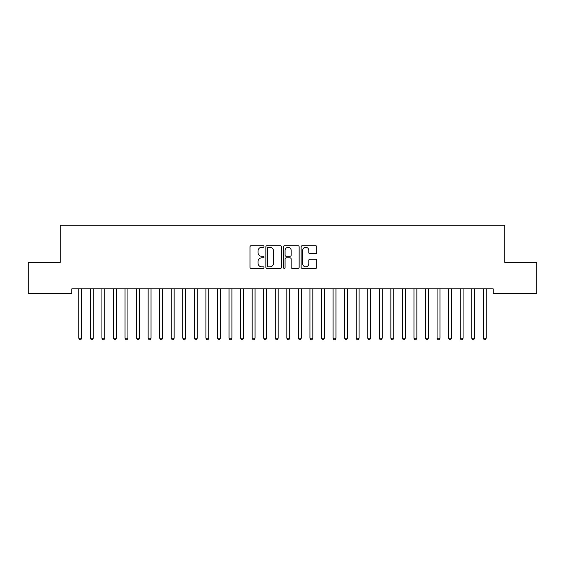 <?xml version="1.0" encoding="UTF-8"?>
<svg xmlns="http://www.w3.org/2000/svg" width="565" height="565" viewBox="0 0 565 565"><rect width="100%" height="100%" fill="white"/><g stroke="black" fill="none" stroke-linecap="round" stroke-linejoin="round"><path stroke-width="0.85" d="M264.01 246.517A0.791 0.791 0 0 0 263.212 245.719L251.164 245.719A1.137 1.137 0 0 0 250.027 246.856L250.027 267.273A1.137 1.137 0 0 0 251.164 268.41L263.212 268.41A0.791 0.791 0 0 0 264.01 267.612A0.791 0.791 0 0 0 263.212 266.821L261.659 266.821A3.63 3.63 0 0 1 258.028 263.191L258.028 261.489A3.63 3.63 0 0 1 261.659 257.859L263.212 257.859A0.791 0.791 0 0 0 264.01 257.061A0.791 0.791 0 0 0 263.212 256.27L261.659 256.27A3.63 3.63 0 0 1 258.028 252.64L258.028 250.938A3.63 3.63 0 0 1 261.659 247.308L263.212 247.308A0.791 0.791 0 0 0 264.01 246.517M315.651 253.72A1.137 1.137 0 0 0 316.788 252.583L316.788 246.856A1.137 1.137 0 0 0 315.651 245.719L302.268 245.719A1.137 1.137 0 0 0 301.131 246.856L301.131 267.273A1.137 1.137 0 0 0 302.268 268.41L315.651 268.41A1.137 1.137 0 0 0 316.788 267.273L316.788 260.352A1.137 1.137 0 0 0 315.651 259.222L309.924 259.222A1.137 1.137 0 0 0 308.787 260.352L308.787 263.784A3.037 3.037 0 0 1 305.757 266.821A3.037 3.037 0 0 1 302.72 263.784L302.72 250.344A3.037 3.037 0 0 1 305.757 247.308A3.037 3.037 0 0 1 308.787 250.344L308.787 252.583A1.137 1.137 0 0 0 309.924 253.72L315.651 253.72M493.181 288.842L71.819 288.842L71.819 293.468L28.25 293.468L28.25 262.266L60.264 262.266L60.264 225.28L504.736 225.28L504.736 262.266L536.75 262.266L536.75 293.468L493.181 293.468L493.181 288.842M281.504 246.856A1.137 1.137 0 0 0 280.374 245.719L266.991 245.719A1.137 1.137 0 0 0 265.854 246.856L265.854 267.273A1.137 1.137 0 0 0 266.991 268.41L280.374 268.41A1.137 1.137 0 0 0 281.504 267.273L281.504 246.856M284.626 245.719L298.009 245.719A1.137 1.137 0 0 1 299.146 246.856L299.146 267.273A1.137 1.137 0 0 1 298.009 268.41L292.282 268.41A1.137 1.137 0 0 1 291.152 267.273L291.152 258.989A1.137 1.137 0 0 0 290.014 257.859L286.215 257.859A1.137 1.137 0 0 0 285.078 258.989L285.078 267.612A0.791 0.791 0 0 1 284.287 268.41A0.791 0.791 0 0 1 283.496 267.612L283.496 246.856A1.137 1.137 0 0 1 284.626 245.719M268.234 247.308A0.791 0.791 0 0 0 267.443 248.099L267.443 266.023A0.791 0.791 0 0 0 268.234 266.821L269.879 266.821A3.63 3.63 0 0 0 273.509 263.191L273.509 250.938A3.63 3.63 0 0 0 269.879 247.308L268.234 247.308M291.152 250.401A3.037 3.037 0 0 0 288.115 247.364A3.037 3.037 0 0 0 285.078 250.401L285.078 255.133A1.137 1.137 0 0 0 286.215 256.27L290.014 256.27A1.137 1.137 0 0 0 291.152 255.133L291.152 250.401M78.662 288.842L78.726 289.012A1.158 1.158 -179.5 0 1 78.81 289.442L78.81 338.216L81.699 338.216L81.699 289.442A1.158 1.158 -179.5 0 1 81.784 289.012L81.854 288.842M81.699 338.216L80.83 339.72L79.679 339.72L78.81 338.216M90.216 288.842L90.287 289.012A1.158 1.158 -179.5 0 1 90.365 289.442L90.365 338.216L93.26 338.216L93.26 289.442A1.158 1.158 -179.5 0 1 93.338 289.012L93.409 288.842M93.26 338.216L92.392 339.72L91.233 339.72L90.365 338.216M101.771 288.842L101.841 289.012A1.158 1.158 -179.5 0 1 101.926 289.442L101.926 338.216L104.815 338.216L104.815 289.442A1.158 1.158 -179.5 0 1 104.899 289.012L104.963 288.842M104.815 338.216L103.946 339.72L102.795 339.72L101.926 338.216M113.332 288.842L113.396 289.012A1.158 1.158 -179.5 0 1 113.48 289.442L113.48 338.216L116.369 338.216L116.369 289.442A1.158 1.158 -179.5 0 1 116.454 289.012L116.524 288.842M116.369 338.216L115.507 339.72L114.349 339.72L113.48 338.216M124.886 288.842L124.957 289.012A1.158 1.158 -179.5 0 1 125.042 289.442L125.042 338.216L127.93 338.216L127.93 289.442A1.158 1.158 -179.5 0 1 128.008 289.012L128.078 288.842M127.93 338.216L127.061 339.72L125.903 339.72L125.042 338.216M136.44 288.842L136.511 289.012A1.158 1.158 -179.5 0 1 136.596 289.442L136.596 338.216L139.484 338.216L139.484 289.442A1.158 1.158 -179.5 0 1 139.569 289.012L139.633 288.842M139.484 338.216L138.616 339.72L137.464 339.72L136.596 338.216M148.002 288.842L148.065 289.012A1.158 1.158 -179.5 0 1 148.15 289.442L148.15 338.216L151.039 338.216L151.039 289.442A1.158 1.158 -179.5 0 1 151.123 289.012L151.194 288.842M151.039 338.216L150.177 339.72L149.019 339.72L148.15 338.216M159.556 288.842L159.627 289.012A1.158 1.158 -179.5 0 1 159.711 289.442L159.711 338.216L162.6 338.216L162.6 289.442A1.158 1.158 -179.5 0 1 162.685 289.012L162.748 288.842M162.6 338.216L161.731 339.72L160.573 339.72L159.711 338.216M171.117 288.842L171.181 289.012A1.158 1.158 -179.5 0 1 171.266 289.442L171.266 338.216L174.154 338.216L174.154 289.442A1.158 1.158 -179.5 0 1 174.239 289.012L174.31 288.842M174.154 338.216L173.286 339.72L172.134 339.72L171.266 338.216M182.672 288.842L182.742 289.012A1.158 1.158 -179.5 0 1 182.82 289.442L182.82 338.216L185.708 338.216L185.708 289.442A1.158 1.158 -179.5 0 1 185.793 289.012L185.864 288.842M185.708 338.216L184.847 339.72L183.689 339.72L182.82 338.216M194.226 288.842L194.296 289.012A1.158 1.158 -179.5 0 1 194.381 289.442L194.381 338.216L197.27 338.216L197.27 289.442A1.158 1.158 -179.5 0 1 197.355 289.012L197.418 288.842M197.27 338.216L196.401 339.72L195.243 339.72L194.381 338.216M205.787 288.842L205.851 289.012A1.158 1.158 -179.5 0 1 205.935 289.442L205.935 338.216L208.824 338.216L208.824 289.442A1.158 1.158 -179.5 0 1 208.909 289.012L208.979 288.842M208.824 338.216L207.955 339.72L206.804 339.72L205.935 338.216M217.341 288.842L217.412 289.012A1.158 1.158 -179.5 0 1 217.49 289.442L217.49 338.216L220.385 338.216L220.385 289.442A1.158 1.158 -179.5 0 1 220.463 289.012L220.534 288.842M220.385 338.216L219.517 339.72L218.358 339.72L217.49 338.216M228.896 288.842L228.966 289.012A1.158 1.158 -179.5 0 1 229.051 289.442L229.051 338.216L231.94 338.216L231.94 289.442A1.158 1.158 -179.5 0 1 232.024 289.012L232.088 288.842M231.94 338.216L231.071 339.72L229.92 339.72L229.051 338.216M240.457 288.842L240.521 289.012A1.158 1.158 -179.5 0 1 240.605 289.442L240.605 338.216L243.494 338.216L243.494 289.442A1.158 1.158 -179.5 0 1 243.579 289.012L243.649 288.842M243.494 338.216L242.632 339.72L241.474 339.72L240.605 338.216M252.011 288.842L252.082 289.012A1.158 1.158 -179.5 0 1 252.167 289.442L252.167 338.216L255.055 338.216L255.055 289.442A1.158 1.158 -179.5 0 1 255.133 289.012L255.203 288.842M255.055 338.216L254.186 339.72L253.028 339.72L252.167 338.216M263.565 288.842L263.636 289.012A1.158 1.158 -179.5 0 1 263.721 289.442L263.721 338.216L266.609 338.216L266.609 289.442A1.158 1.158 -179.5 0 1 266.694 289.012L266.758 288.842M266.609 338.216L265.741 339.72L264.589 339.72L263.721 338.216M275.127 288.842L275.19 289.012A1.158 1.158 -179.5 0 1 275.275 289.442L275.275 338.216L278.164 338.216L278.164 289.442A1.158 1.158 -179.5 0 1 278.248 289.012L278.319 288.842M278.164 338.216L277.302 339.72L276.144 339.72L275.275 338.216M286.681 288.842L286.752 289.012A1.158 1.158 -179.5 0 1 286.836 289.442L286.836 338.216L289.725 338.216L289.725 289.442A1.158 1.158 -179.5 0 1 289.81 289.012L289.873 288.842M289.725 338.216L288.856 339.72L287.698 339.72L286.836 338.216M298.242 288.842L298.306 289.012A1.158 1.158 -179.5 0 1 298.391 289.442L298.391 338.216L301.279 338.216L301.279 289.442A1.158 1.158 -179.5 0 1 301.364 289.012L301.435 288.842M301.279 338.216L300.411 339.72L299.259 339.72L298.391 338.216M309.797 288.842L309.867 289.012A1.158 1.158 -179.5 0 1 309.945 289.442L309.945 338.216L312.833 338.216L312.833 289.442A1.158 1.158 -179.5 0 1 312.918 289.012L312.989 288.842M312.833 338.216L311.972 339.72L310.814 339.72L309.945 338.216M321.351 288.842L321.421 289.012A1.158 1.158 -179.5 0 1 321.506 289.442L321.506 338.216L324.395 338.216L324.395 289.442A1.158 1.158 -179.5 0 1 324.48 289.012L324.543 288.842M324.395 338.216L323.526 339.72L322.368 339.72L321.506 338.216M332.912 288.842L332.976 289.012A1.158 1.158 -179.5 0 1 333.06 289.442L333.06 338.216L335.949 338.216L335.949 289.442A1.158 1.158 -179.5 0 1 336.034 289.012L336.104 288.842M335.949 338.216L335.08 339.72L333.929 339.72L333.06 338.216M344.466 288.842L344.537 289.012A1.158 1.158 -179.5 0 1 344.615 289.442L344.615 338.216L347.51 338.216L347.51 289.442A1.158 1.158 -179.5 0 1 347.588 289.012L347.659 288.842M347.51 338.216L346.642 339.72L345.483 339.72L344.615 338.216M356.021 288.842L356.091 289.012A1.158 1.158 -179.5 0 1 356.176 289.442L356.176 338.216L359.065 338.216L359.065 289.442A1.158 1.158 -179.5 0 1 359.149 289.012L359.213 288.842M359.065 338.216L358.196 339.72L357.045 339.72L356.176 338.216M367.582 288.842L367.645 289.012A1.158 1.158 -179.5 0 1 367.73 289.442L367.73 338.216L370.619 338.216L370.619 289.442A1.158 1.158 -179.5 0 1 370.704 289.012L370.774 288.842M370.619 338.216L369.757 339.72L368.599 339.72L367.73 338.216M379.136 288.842L379.207 289.012A1.158 1.158 -179.5 0 1 379.292 289.442L379.292 338.216L382.18 338.216L382.18 289.442A1.158 1.158 -179.5 0 1 382.258 289.012L382.328 288.842M382.18 338.216L381.311 339.72L380.153 339.72L379.292 338.216M390.69 288.842L390.761 289.012A1.158 1.158 -179.5 0 1 390.846 289.442L390.846 338.216L393.734 338.216L393.734 289.442A1.158 1.158 -179.5 0 1 393.819 289.012L393.883 288.842M393.734 338.216L392.866 339.72L391.714 339.72L390.846 338.216M402.252 288.842L402.315 289.012A1.158 1.158 -179.5 0 1 402.4 289.442L402.4 338.216L405.289 338.216L405.289 289.442A1.158 1.158 -179.5 0 1 405.373 289.012L405.444 288.842M405.289 338.216L404.427 339.72L403.269 339.72L402.4 338.216M413.806 288.842L413.877 289.012A1.158 1.158 -179.5 0 1 413.961 289.442L413.961 338.216L416.85 338.216L416.85 289.442A1.158 1.158 -179.5 0 1 416.935 289.012L416.998 288.842M416.85 338.216L415.981 339.72L414.823 339.72L413.961 338.216M425.367 288.842L425.431 289.012A1.158 1.158 -179.5 0 1 425.516 289.442L425.516 338.216L428.404 338.216L428.404 289.442A1.158 1.158 -179.5 0 1 428.489 289.012L428.56 288.842M428.404 338.216L427.536 339.72L426.384 339.72L425.516 338.216M436.922 288.842L436.992 289.012A1.158 1.158 -179.5 0 1 437.07 289.442L437.07 338.216L439.958 338.216L439.958 289.442A1.158 1.158 -179.5 0 1 440.043 289.012L440.114 288.842M439.958 338.216L439.097 339.72L437.939 339.72L437.07 338.216M448.476 288.842L448.546 289.012A1.158 1.158 -179.5 0 1 448.631 289.442L448.631 338.216L451.52 338.216L451.52 289.442A1.158 1.158 -179.5 0 1 451.605 289.012L451.668 288.842M451.52 338.216L450.651 339.72L449.493 339.72L448.631 338.216M460.037 288.842L460.101 289.012A1.158 1.158 -179.5 0 1 460.185 289.442L460.185 338.216L463.074 338.216L463.074 289.442A1.158 1.158 -179.5 0 1 463.159 289.012L463.229 288.842M463.074 338.216L462.205 339.72L461.054 339.72L460.185 338.216M471.591 288.842L471.662 289.012A1.158 1.158 -179.5 0 1 471.74 289.442L471.74 338.216L474.635 338.216L474.635 289.442A1.158 1.158 -179.5 0 1 474.713 289.012L474.784 288.842M474.635 338.216L473.767 339.72L472.608 339.72L471.74 338.216M483.146 288.842L483.216 289.012A1.158 1.158 -179.5 0 1 483.301 289.442L483.301 338.216L486.19 338.216L486.19 289.442A1.158 1.158 -179.5 0 1 486.274 289.012L486.338 288.842M486.19 338.216L485.321 339.72L484.17 339.72L483.301 338.216"/></g></svg>
